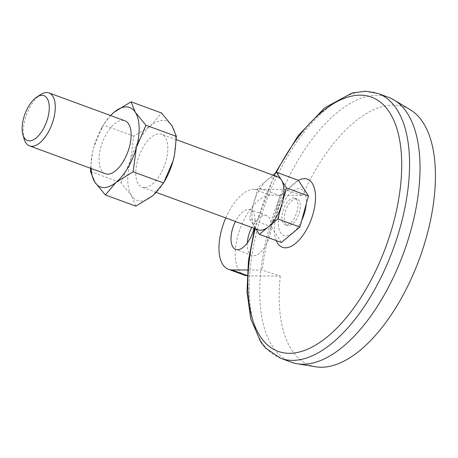 <?xml version="1.0" encoding="UTF-8"?>
<svg xmlns="http://www.w3.org/2000/svg" width="458" height="458" viewBox="0 0 458 458"><rect width="100%" height="100%" fill="white"/><g stroke="black" fill="none" stroke-linecap="round" stroke-linejoin="round"><path stroke-width="0.34" stroke-dasharray="2.29 1.72" d="M247.125 275.813A42.319 20.347 -69.8 0 0 248.162 275.871L280.29 276.071L262.297 270.094L247.503 270.002M225.765 217.922A42.319 20.347 -69.8 0 1 254.127 189.228L284.515 189.417L302.509 195.394L270.38 195.194A42.319 20.347 -69.8 0 0 238.99 231.943A42.319 20.347 -69.8 0 0 244.686 275.258M298.507 180.378L280.027 195.818L271.474 226.87L249.415 218.769L255.907 228.983M271.474 226.87L281.401 242.482M280.027 195.818L257.969 187.717L249.415 218.769M273.008 175.156L257.969 187.717M288.574 225.731A14.106 6.784 110.2 0 1 287.418 225.525A14.106 6.784 110.2 0 1 285.912 209.947A14.106 6.784 110.2 0 1 297.139 199.041A14.106 6.784 110.2 0 1 299.04 213.48A14.106 6.784 110.2 0 1 288.574 225.731M286.25 224.878A14.106 6.784 110.2 0 1 285.094 224.672A14.106 6.784 110.2 0 1 283.588 209.094A14.106 6.784 110.2 0 1 294.815 198.188A14.106 6.784 110.2 0 1 296.715 212.626A14.106 6.784 110.2 0 1 286.25 224.878M258.175 229.819A28.213 13.568 110.2 0 1 254.379 226.578A28.213 13.568 110.2 0 1 253.692 203.243A28.213 13.568 110.2 0 1 267.209 180A28.213 13.568 110.2 0 1 277.617 176.851M144.39 187.608A28.213 13.568 110.2 0 1 142.077 187.196A28.213 13.568 110.2 0 1 139.06 156.041A28.213 13.568 110.2 0 1 161.519 134.228A28.213 13.568 110.2 0 1 165.315 163.105A28.213 13.568 110.2 0 1 144.39 187.608M24.142 138.98A28.213 13.568 110.2 0 1 40.401 94.692M247.314 242.98A21.16 10.173 -69.8 0 0 251.98 255.392A21.16 10.173 -69.8 0 0 268.823 239.036A21.16 10.173 -69.8 0 0 266.562 215.672A21.16 10.173 -69.8 0 0 251.711 227.443M302.509 195.394A137.532 66.135 110.2 0 1 410.162 109.668M315.774 366.801A137.532 66.135 110.2 0 1 280.29 276.071M291.271 362.175A141.053 67.83 110.2 0 1 283.691 187.957A141.053 67.83 110.2 0 1 388.487 97.342M90.495 171.544L120.964 182.725L130.49 160.581L133.793 136.146L150.762 125.715A42.319 20.347 110.2 0 1 172.076 125.847A42.319 20.347 110.2 0 1 174.515 154.896M135.854 206.152L131.52 195.583A42.319 20.347 110.2 0 1 130.49 160.581A42.319 20.347 110.2 0 1 150.762 125.715L161.514 112.994M165.384 179.788A42.319 20.347 110.2 0 1 152.829 195.715A42.319 20.347 110.2 0 1 131.52 195.583L120.964 182.725M284.515 189.417A140.818 67.715 -69.8 0 0 262.297 270.094M90.61 168.304L92.379 153.144L93.798 147.11L103.325 124.965L133.793 136.146M91.148 168.504A42.319 20.347 110.2 0 1 92.407 153.001A42.319 20.347 110.2 0 1 93.798 147.11A42.319 20.347 110.2 0 1 101.521 128.171A42.319 20.347 110.2 0 1 110.59 115.536M110.527 115.513L103.325 124.965M105.386 173.731A28.213 13.568 110.2 0 1 102.374 142.57A28.213 13.568 110.2 0 1 124.828 120.763M254.018 228.29A21.16 10.173 -69.8 0 0 250.308 209.701A21.16 10.173 -69.8 0 0 235.452 221.477M255.278 228.754A135.413 65.116 110.2 0 1 276.46 172.288M247.143 275.498L248.162 275.871M254.127 189.228L270.38 195.194M280.823 358.339A141.053 67.83 110.2 0 1 265.755 202.55A141.053 67.83 110.2 0 1 378.039 93.506M301.69 220.498A24.669 11.862 110.2 0 1 285.803 235.796A24.669 11.862 110.2 0 1 279.18 214.968A24.669 11.862 110.2 0 1 295.679 189.4A24.669 11.862 110.2 0 1 306.173 204.216M276.243 240.593A36.256 17.433 110.2 0 1 274.92 221.34A36.256 17.433 110.2 0 1 284.899 194.146A36.256 17.433 110.2 0 1 298.364 180.326M297.139 199.041L294.815 198.188M287.418 225.525L285.094 224.672M176.296 139.656L161.519 134.228M156.378 192.446L142.077 187.196M101.521 128.171L102.386 126.62M266.562 215.672L250.308 209.701M251.98 255.392L235.727 249.427M274.92 221.34C276.409 211.602 279.735 202.539 284.899 194.146C282.912 195.228 274.061 219.422 274.92 221.34M254.602 228.502L275.081 173.427"/><path stroke-width="0.69" d="M225.765 217.922A42.319 20.347 -69.8 0 0 228.433 269.287A42.319 20.347 -69.8 0 0 231.908 269.905L247.503 270.002M228.433 269.287L244.686 275.258A42.319 20.347 -69.8 0 0 247.125 275.813M255.907 228.983L259.343 234.387L281.401 242.482L299.887 227.048L277.829 218.953L286.382 187.894L276.449 172.282L273.008 175.156M299.887 227.048L308.44 195.995L286.382 187.894M259.343 234.387L277.829 218.953M308.44 195.995L298.507 180.378L276.449 172.282A135.413 65.116 110.2 0 1 377.455 100.062A135.413 65.116 110.2 0 1 387.485 242.259A135.413 65.116 110.2 0 1 289.233 353.301A135.413 65.116 110.2 0 1 255.278 228.754M176.296 139.656L277.617 176.851A28.213 13.568 110.2 0 1 281.418 180.091A28.213 13.568 110.2 0 1 282.105 203.426A28.213 13.568 110.2 0 1 268.583 226.67A28.213 13.568 110.2 0 1 260.488 230.225A28.213 13.568 110.2 0 1 258.175 229.819L156.378 192.446M36.663 97.176L40.401 94.692A28.213 13.568 110.2 0 1 48.977 92.917A28.213 13.568 110.2 0 1 52.779 121.794A28.213 13.568 110.2 0 1 31.848 146.297A28.213 13.568 110.2 0 1 29.535 145.884A28.213 13.568 110.2 0 1 24.142 138.98L22.9 134.675A23.885 11.484 110.2 0 1 36.663 97.176A23.885 11.484 110.2 0 1 48.748 113.544A23.885 11.484 110.2 0 1 29.427 140.864A23.885 11.484 110.2 0 1 22.9 134.675M251.711 227.443A21.16 10.173 -69.8 0 0 248.62 235.464A21.16 10.173 -69.8 0 0 247.314 242.98M275.081 173.427L298.129 135.717L324.585 107.893L352.03 93.02L365.432 91.199L378.039 93.506L388.487 97.342A141.053 67.83 110.2 0 1 394.103 100.033L410.162 109.668A137.532 66.135 110.2 0 1 419.379 258.942A137.532 66.135 110.2 0 1 315.774 366.801L297.294 363.755A141.053 67.83 110.2 0 1 291.271 362.175L280.823 358.339L265.755 348.24L260.82 342.097L250.692 318.636L247.011 291.712L248.436 260.779L254.602 228.502M394.103 100.033A141.053 67.83 110.2 0 1 405.445 247.83A141.053 67.83 110.2 0 1 302.841 364.219A141.053 67.83 110.2 0 1 297.294 363.755M161.514 112.994L172.076 125.847L176.41 136.415L145.942 125.234L135.385 112.382L131.051 101.808L161.514 112.994M163.58 182.994L152.829 195.715L135.854 206.152L105.392 194.965L116.143 182.25L133.112 171.813L163.58 182.994L173.107 160.85A42.319 20.347 110.2 0 1 165.384 179.788L164.519 181.339M131.051 101.808L114.076 112.244A42.319 20.347 110.2 0 1 135.385 112.382A42.319 20.347 110.2 0 1 136.415 147.379A42.319 20.347 110.2 0 1 116.143 182.25A42.319 20.347 110.2 0 1 94.829 182.112L90.495 171.544L90.61 168.304M133.112 171.813L136.415 147.379L145.942 125.234M110.59 115.536A42.319 20.347 110.2 0 1 114.076 112.244L110.527 115.513M48.977 92.917L124.828 120.763A28.213 13.568 110.2 0 1 128.629 149.64A28.213 13.568 110.2 0 1 107.699 174.137A28.213 13.568 110.2 0 1 105.386 173.731L29.535 145.884M105.392 194.965L94.829 182.112A42.319 20.347 110.2 0 1 91.148 168.504M174.515 154.896A42.319 20.347 110.2 0 1 174.498 154.964A42.319 20.347 110.2 0 1 173.107 160.85L174.527 154.821L176.41 136.415M235.452 221.477A21.16 10.173 -69.8 0 0 232.361 229.498A21.16 10.173 -69.8 0 0 235.727 249.427A21.16 10.173 -69.8 0 0 254.018 228.29M231.908 269.905L247.143 275.498M378.039 93.506A141.053 67.83 110.2 0 1 397.029 237.879A141.053 67.83 110.2 0 1 292.393 360.383A141.053 67.83 110.2 0 1 280.823 358.339M306.173 204.216A24.669 11.862 110.2 0 1 301.69 220.498M298.364 180.326A36.256 17.433 110.2 0 1 314.428 207.995A36.256 17.433 110.2 0 1 285.397 247.812A36.256 17.433 110.2 0 1 276.243 240.593"/></g></svg>

